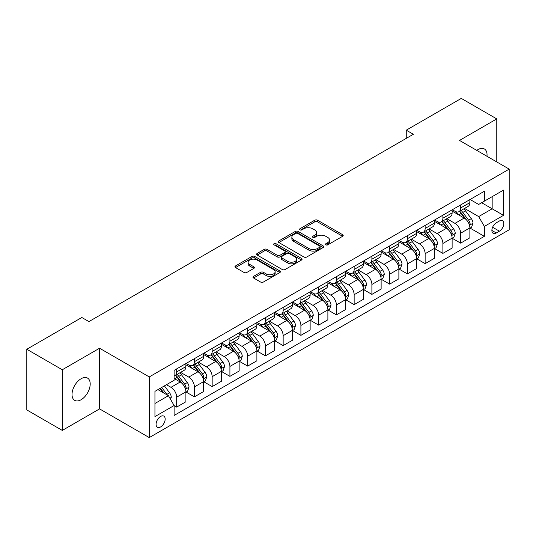 <?xml version="1.0" encoding="UTF-8"?>
<svg xmlns="http://www.w3.org/2000/svg" width="536" height="536" viewBox="0 0 536 536"><rect width="100%" height="100%" fill="white"/><g stroke="black" fill="none" stroke-linecap="round" stroke-linejoin="round"><path stroke-width="0.8" d="M325.861 244.845A1.38 0.797 0 0 0 327.818 244.845L342.625 236.296A1.97 1.139 0 0 0 343.201 235.492A1.97 1.139 0 0 0 342.625 234.688L317.54 220.202A1.97 1.139 0 0 0 314.753 220.202L299.939 228.751A1.38 0.797 0 0 0 299.537 229.314A1.38 0.797 0 0 0 299.939 229.877A1.38 0.797 0 0 0 301.895 229.877L303.812 228.772A6.305 3.638 0 0 1 312.729 228.772L314.82 229.978A6.305 3.638 0 0 1 316.669 232.557A6.305 3.638 0 0 1 314.82 235.13L312.903 236.235A1.38 0.797 0 0 0 312.501 236.798A1.38 0.797 0 0 0 312.903 237.361A1.38 0.797 0 0 0 314.853 237.361L316.769 236.255A6.305 3.638 0 0 1 325.687 236.255L327.777 237.461A6.305 3.638 0 0 1 329.627 240.034A6.305 3.638 0 0 1 327.777 242.614L325.861 243.719A1.38 0.797 0 0 0 325.459 244.282A1.38 0.797 0 0 0 325.861 244.845L325.861 243.719M81.11 399.715A12.851 7.417 120 0 0 89.505 388.392A12.851 7.417 120 0 0 87.536 378.094A12.851 7.417 120 0 0 81.11 378.731A12.851 7.417 120 0 0 72.715 390.054A12.851 7.417 120 0 0 74.685 400.352A12.851 7.417 120 0 0 81.11 399.715M486.969 156.284A12.851 7.417 120 0 0 484.39 148.968A12.851 7.417 120 0 0 477.965 149.604A12.851 7.417 120 0 0 476.765 150.388M160.626 426.931A6.425 3.712 120 0 0 164.82 421.269A6.425 3.712 120 0 0 163.835 416.117A6.425 3.712 120 0 0 160.626 416.438A6.425 3.712 120 0 0 156.425 422.1A6.425 3.712 120 0 0 157.41 427.246A6.425 3.712 120 0 0 160.626 426.931M253.568 276.368A1.97 1.139 0 0 0 252.992 277.172A1.97 1.139 0 0 0 253.568 277.976L260.603 282.036A1.97 1.139 0 0 0 263.39 282.036L279.839 272.543A1.97 1.139 0 0 0 280.415 271.739A1.97 1.139 0 0 0 279.839 270.935L254.747 256.449A1.97 1.139 0 0 0 251.96 256.449L235.518 265.95A1.97 1.139 0 0 0 234.942 266.754A1.97 1.139 0 0 0 235.518 267.558L244.021 272.462A1.97 1.139 0 0 0 246.808 272.462L253.843 268.402A1.97 1.139 0 0 0 254.419 267.598A1.97 1.139 0 0 0 253.843 266.794L249.629 264.355A5.273 3.042 0 0 1 248.088 262.205A5.273 3.042 0 0 1 251.337 259.39A5.273 3.042 0 0 1 257.086 260.054L273.601 269.588A5.273 3.042 0 0 1 275.142 271.739A5.273 3.042 0 0 1 271.893 274.553A5.273 3.042 0 0 1 266.144 273.889L263.39 272.301A1.97 1.139 0 0 0 260.603 272.301L253.568 276.368L253.568 277.976M99.569 348.233L62.297 369.753L26.8 349.258L26.8 409.919L62.297 430.415L99.569 408.894L149.263 437.584L149.263 376.922L99.569 348.233L99.569 408.894M496.778 161.946L496.778 118.905L459.506 140.425L509.2 169.115L149.263 376.922M496.778 118.905L461.282 98.416L406.261 130.181L406.261 138.375M26.8 349.258L81.82 317.493L88.922 321.593L413.357 134.275L406.261 130.181M303.945 257.012A1.97 1.139 0 0 0 306.733 257.012L323.181 247.518A1.97 1.139 0 0 0 323.757 246.714A1.97 1.139 0 0 0 323.181 245.91L298.096 231.425A1.97 1.139 0 0 0 295.309 231.425L278.861 240.925A1.97 1.139 0 0 0 278.285 241.729A1.97 1.139 0 0 0 278.861 242.533L303.945 257.012M274.606 245.146A1.38 0.797 0 0 1 276.007 245.341L276.007 243.699L301.507 258.426A1.97 1.139 0 0 1 302.09 259.23A1.97 1.139 0 0 1 301.507 260.034L285.065 269.528A1.97 1.139 0 0 1 282.278 269.528L257.193 255.042L257.193 253.434A1.97 1.139 0 0 0 256.61 254.238A1.97 1.139 0 0 0 257.193 255.042M257.193 253.434L264.228 249.374A1.97 1.139 0 0 1 267.015 249.374L277.192 255.243A1.97 1.139 0 0 0 279.98 255.243L284.643 252.55A1.97 1.139 0 0 0 285.226 251.746A1.97 1.139 0 0 0 284.643 250.942L274.05 244.825A1.38 0.797 0 0 1 273.648 244.262A1.38 0.797 0 0 1 274.499 243.525A1.38 0.797 0 0 1 276.007 243.699M499.405 221.006L496.282 222.809A6.224 3.591 120 0 0 492.216 228.296A6.224 3.591 120 0 0 493.167 233.287A6.224 3.591 120 0 0 496.282 232.979L499.405 231.17A6.224 3.591 120 0 0 503.472 225.69A6.224 3.591 120 0 0 502.513 220.698A6.224 3.591 120 0 0 499.405 221.006M149.263 437.584L509.2 229.776L509.2 169.115M470.085 199.486L478.675 204.451L484.35 201.168L484.35 191.251L174.113 370.369L174.113 380.285L154.944 391.354L154.944 416.599L174.113 405.531L174.113 415.454L484.35 236.336L484.35 226.42L478.675 216.584L464.558 208.43M484.35 201.168L503.518 190.106L503.518 215.351L484.35 226.42M62.297 369.753L62.297 430.415M481.656 202.729L492.162 208.792L492.162 196.658L503.518 190.106M478.675 216.584L492.162 208.792L503.518 215.351M154.944 403.487L168.431 395.695L157.926 389.632M174.113 405.618L176.666 407.092L176.666 397.176A8.033 4.636 -120 0 0 170.991 387.334L166.441 384.714M176.666 407.092L185.898 401.766L185.898 391.843A8.033 4.636 -120 0 0 180.217 382.007L174.113 378.483M186.106 392.05L194.414 396.848L194.414 386.925A8.033 4.636 -120 0 0 188.739 377.089L180.578 372.379M194.414 396.848L203.647 391.515L203.647 381.599A8.033 4.636 -120 0 0 197.965 371.763L185.898 364.795M203.854 381.8L212.162 386.597L212.162 376.681A8.033 4.636 -120 0 0 206.487 366.845L198.327 362.135M212.162 386.597L221.395 381.27L221.395 371.348A8.033 4.636 -120 0 0 215.713 361.512L203.647 354.544M221.603 371.555L229.91 376.352L229.91 366.43A8.033 4.636 -120 0 0 224.236 356.594L216.075 351.884M229.91 376.352L239.143 371.026L239.143 361.103A8.033 4.636 -120 0 0 233.462 351.268L221.395 344.3M239.351 361.311L247.659 366.101L247.659 356.185A8.033 4.636 -120 0 0 241.984 346.35L233.823 341.64M247.659 366.101L256.891 360.775L256.891 350.859A8.033 4.636 -120 0 0 251.21 341.017L239.143 334.049M257.106 351.06L265.407 355.857L265.407 345.941A8.033 4.636 -120 0 0 259.732 336.099L251.572 331.395M265.407 355.857L274.64 350.531L274.64 340.608A8.033 4.636 -120 0 0 268.958 330.772L256.891 323.804M274.854 340.816L283.155 345.613L283.155 335.69A8.033 4.636 -120 0 0 277.481 325.855L269.32 321.144M283.155 345.613L292.388 340.28L292.388 330.364A8.033 4.636 -120 0 0 286.706 320.528L274.64 313.56M292.602 330.565L300.904 335.362L300.904 325.446A8.033 4.636 -120 0 0 295.229 315.61L287.068 310.9M300.904 335.362L310.136 330.035L310.136 320.119A8.033 4.636 -120 0 0 304.455 310.277L292.388 303.309M310.351 320.32L318.652 325.118L318.652 315.195A8.033 4.636 -120 0 0 312.977 305.359L304.817 300.649M318.652 325.118L327.885 319.791L327.885 309.868A8.033 4.636 -120 0 0 322.203 300.033L310.136 293.065M328.099 310.076L336.4 314.867L336.4 304.95A8.033 4.636 -120 0 0 330.725 295.115L322.565 290.405M336.4 314.867L345.633 309.54L345.633 299.624A8.033 4.636 -120 0 0 339.951 289.782L327.885 282.82M345.847 299.825L354.149 304.622L354.149 294.706A8.033 4.636 -120 0 0 348.474 284.864L340.313 280.161M354.149 304.622L363.381 299.296L363.381 289.373A8.033 4.636 -120 0 0 357.7 279.537L345.633 272.569M363.596 289.581L371.897 294.378L371.897 284.455A8.033 4.636 -120 0 0 366.222 274.62L358.061 269.91M371.897 294.378L381.13 289.045L381.13 279.129A8.033 4.636 -120 0 0 375.448 269.293L363.381 262.325M381.344 279.336L389.645 284.127L389.645 274.211A8.033 4.636 -120 0 0 383.97 264.375L375.81 259.665M389.645 284.127L398.878 278.8L398.878 268.884A8.033 4.636 -120 0 0 393.196 259.042L381.13 252.074M399.092 269.085L407.394 273.883L407.394 263.96A8.033 4.636 -120 0 0 401.719 254.124L393.558 249.421M407.394 273.883L416.626 268.556L416.626 258.633A8.033 4.636 -120 0 0 410.945 248.798L398.878 241.83M416.841 258.841L425.142 263.638L425.142 253.716A8.033 4.636 -120 0 0 419.467 243.88L411.313 239.17M425.142 263.638L434.374 258.305L434.374 248.389A8.033 4.636 -120 0 0 428.693 238.554L416.626 231.585M434.589 248.59L442.89 253.387L442.89 243.471A8.033 4.636 -120 0 0 437.215 233.629L429.061 228.926M442.89 253.387L452.123 248.061L452.123 238.138A8.033 4.636 -120 0 0 446.441 228.303L434.374 221.335M452.337 238.346L460.638 243.143L460.638 233.22A8.033 4.636 -120 0 0 454.964 223.385L446.81 218.675M460.638 243.143L469.871 237.81L469.871 227.894A8.033 4.636 -120 0 0 464.189 218.058L452.123 211.09M452.337 209.737L454.964 211.251A8.033 4.636 -120 0 0 458.977 211.653A8.033 4.636 -120 0 0 460.638 207.975L460.638 204.94M434.589 219.981L437.215 221.502A8.033 4.636 -120 0 0 441.228 221.897A8.033 4.636 -120 0 0 442.89 218.219L442.89 215.184M416.841 230.232L419.467 231.746A8.033 4.636 -120 0 0 423.48 232.142A8.033 4.636 -120 0 0 425.142 228.47L425.142 225.435M399.092 240.476L401.719 241.991A8.033 4.636 -120 0 0 405.732 242.393A8.033 4.636 -120 0 0 407.394 238.714L407.394 235.679M381.344 250.721L383.97 252.242A8.033 4.636 -120 0 0 387.984 252.637A8.033 4.636 -120 0 0 389.645 248.959L389.645 245.93M363.596 260.972L366.222 262.486A8.033 4.636 -120 0 0 370.235 262.888A8.033 4.636 -120 0 0 371.897 259.21L371.897 256.175M345.847 271.216L348.474 272.737A8.033 4.636 -120 0 0 352.487 273.132A8.033 4.636 -120 0 0 354.149 269.454L354.149 266.419M328.099 281.467L330.725 282.981A8.033 4.636 -120 0 0 334.739 283.377A8.033 4.636 -120 0 0 336.4 279.705L336.4 276.67M310.344 291.711L312.977 293.226A8.033 4.636 -120 0 0 316.99 293.627A8.033 4.636 -120 0 0 318.652 289.949L318.652 286.914M292.596 301.956L295.229 303.476A8.033 4.636 -120 0 0 299.242 303.872A8.033 4.636 -120 0 0 300.904 300.194L300.904 297.165M274.847 312.207L277.481 313.721A8.033 4.636 -120 0 0 281.494 314.116A8.033 4.636 -120 0 0 283.155 310.445L283.155 307.409M257.099 322.451L259.732 323.972A8.033 4.636 -120 0 0 263.745 324.367A8.033 4.636 -120 0 0 265.407 320.689L265.407 317.654M239.351 332.702L241.984 334.216A8.033 4.636 -120 0 0 245.997 334.611A8.033 4.636 -120 0 0 247.659 330.933L247.659 327.905M221.603 342.946L224.236 344.46A8.033 4.636 -120 0 0 228.249 344.862A8.033 4.636 -120 0 0 229.91 341.184L229.91 338.149M203.854 353.19L206.487 354.711A8.033 4.636 -120 0 0 210.501 355.107A8.033 4.636 -120 0 0 212.162 351.428L212.162 348.4M186.106 363.442L188.739 364.956A8.033 4.636 -120 0 0 192.752 365.351A8.033 4.636 -120 0 0 194.414 361.679L194.414 358.644M470.085 228.102L484.35 236.336M458.977 211.653L468.209 206.32A8.033 4.636 -120 0 0 469.871 202.648L469.871 199.613M441.228 221.897L450.461 216.571A8.033 4.636 -120 0 0 452.123 212.893L452.123 209.857M423.48 232.142L432.713 226.815A8.033 4.636 -120 0 0 434.374 223.137L434.374 220.108M405.732 242.393L414.958 237.059A8.033 4.636 -120 0 0 416.626 233.388L416.626 230.353M387.984 252.637L397.21 247.31A8.033 4.636 -120 0 0 398.878 243.632L398.878 240.597M370.235 262.888L379.461 257.555A8.033 4.636 -120 0 0 381.13 253.876L381.13 250.848M352.487 273.132L361.713 267.806A8.033 4.636 -120 0 0 363.381 264.127L363.381 261.092M334.739 283.377L343.965 278.05A8.033 4.636 -120 0 0 345.633 274.372L345.633 271.343M316.99 293.627L326.216 288.294A8.033 4.636 -120 0 0 327.885 284.623L327.885 281.588M299.242 303.872L308.468 298.545A8.033 4.636 -120 0 0 310.136 294.867L310.136 291.832M281.494 314.116L290.72 308.79A8.033 4.636 -120 0 0 292.388 305.111L292.388 302.083M263.745 324.367L272.971 319.041A8.033 4.636 -120 0 0 274.64 315.362L274.64 312.327M245.997 334.611L255.223 329.285A8.033 4.636 -120 0 0 256.891 325.607L256.891 322.572M228.249 344.862L237.475 339.529A8.033 4.636 -120 0 0 239.143 335.858L239.143 332.823M210.501 355.107L219.727 349.78A8.033 4.636 -120 0 0 221.395 346.102L221.395 343.067M192.752 365.351L201.978 360.025A8.033 4.636 -120 0 0 203.647 356.346L203.647 353.318M174.113 375.924A8.033 4.636 -120 0 0 175.004 375.602L184.23 370.276A8.033 4.636 -120 0 0 185.898 366.597L185.898 363.562M175.004 375.602A8.033 4.636 -120 0 0 176.666 371.924L176.666 368.889M168.431 395.695L174.113 405.531M326.417 245.039L327.777 244.249A6.305 3.638 0 0 0 329.627 241.676L329.627 240.034M316.669 232.557L316.669 234.192A6.305 3.638 0 0 1 314.82 236.771L313.453 237.555M342.598 236.309L317.54 221.844A1.97 1.139 0 0 0 314.753 221.844L300.495 230.071M323.154 247.538L298.096 233.066A1.97 1.139 0 0 0 295.309 233.066L278.887 242.547M319.697 247.277A1.38 0.797 0 0 0 320.099 246.714A1.38 0.797 0 0 0 319.697 246.151L297.674 233.441A1.38 0.797 0 0 0 295.725 233.441L293.701 234.607A6.305 3.638 0 0 0 291.859 237.18A6.305 3.638 0 0 0 293.701 239.753L308.756 248.443A6.305 3.638 0 0 0 317.674 248.443L319.697 247.277L319.697 248.918A1.38 0.797 0 0 0 320.099 248.356L320.099 246.714M291.859 237.18L291.859 238.822A6.305 3.638 0 0 0 293.701 241.394L293.701 239.753M319.697 248.918L317.674 250.084A6.305 3.638 0 0 1 308.756 250.084L293.701 241.394M257.213 255.056L264.228 251.009L264.228 249.374M285.226 251.746L285.226 253.387A1.97 1.139 0 0 1 284.643 254.191L279.98 256.885A1.97 1.139 0 0 1 277.192 256.885L267.015 251.009A1.97 1.139 0 0 0 264.228 251.009M276.007 245.341L301.48 260.047M287.745 261.34A5.273 3.042 0 0 0 293.494 261.997A5.273 3.042 0 0 0 296.75 259.19A5.273 3.042 0 0 0 295.202 257.032L289.386 253.675A1.97 1.139 0 0 0 286.599 253.675L281.929 256.369A1.97 1.139 0 0 0 281.353 257.173A1.97 1.139 0 0 0 281.929 257.984L287.745 261.34L287.745 262.982A5.273 3.042 0 0 0 293.494 263.638A5.273 3.042 0 0 0 296.75 260.824L296.75 259.19M281.353 257.173L281.353 258.814A1.97 1.139 0 0 0 281.929 259.618L281.929 257.984M287.745 262.982L281.929 259.618M275.142 271.739L275.142 273.38A5.273 3.042 0 0 1 271.893 276.194A5.273 3.042 0 0 1 266.144 275.531L263.39 273.943A1.97 1.139 0 0 0 260.603 273.943L253.595 277.99M248.088 262.205L248.088 263.846A5.273 3.042 0 0 0 249.629 265.997L249.629 264.355M253.843 266.794L253.843 268.402L249.629 265.997M279.839 270.935L279.839 272.543L254.747 258.091A1.97 1.139 0 0 0 251.96 258.091L235.545 267.571M469.871 228.222L471.573 227.237L472.993 223.137A5.32 3.075 -120 0 0 471.291 218.608L465.496 210.862A15.363 8.871 -120 0 0 463.814 208.859M458.046 214.507A15.363 8.871 -120 0 0 454.903 211.218M469.382 224.959L470.119 223.365A5.32 3.075 -120 0 0 468.598 220.162L462.796 212.424A15.363 8.871 -120 0 0 461.121 210.414M459.687 211.238A12.75 7.363 60 0 1 461.784 213.616L466.695 220.175M459.412 211.398A15.363 8.871 60 0 1 461.094 213.402L464.947 218.554M452.123 238.466L453.825 237.488L455.245 233.388A5.32 3.075 -120 0 0 453.543 228.852L447.748 221.113A15.363 8.871 -120 0 0 446.066 219.103M440.297 224.758A15.363 8.871 -120 0 0 437.155 221.469M451.634 235.21L452.371 233.616A5.32 3.075 -120 0 0 450.85 230.413L445.048 222.668A15.363 8.871 -120 0 0 443.373 220.658M441.939 221.489A12.75 7.363 60 0 1 444.036 223.867L448.947 230.42M441.664 221.643A15.363 8.871 60 0 1 443.346 223.653L447.198 228.798M434.374 248.717L436.076 247.733L437.497 243.632A5.32 3.075 -120 0 0 435.795 239.103L429.999 231.358A15.363 8.871 -120 0 0 428.318 229.348M422.549 235.003A15.363 8.871 -120 0 0 419.407 231.713M433.885 245.455L434.622 243.86A5.32 3.075 -120 0 0 433.101 240.657L427.299 232.912A15.363 8.871 -120 0 0 425.624 230.909M424.19 231.733A12.75 7.363 60 0 1 426.288 234.111L431.199 240.664M423.916 231.894A15.363 8.871 60 0 1 425.597 233.897L429.45 239.049M416.626 258.962L418.328 257.977L419.748 253.876A5.32 3.075 -120 0 0 418.047 249.347L412.251 241.602A15.363 8.871 -120 0 0 410.569 239.599M404.801 245.254A15.363 8.871 -120 0 0 401.658 241.957M416.137 255.706L416.874 254.104A5.32 3.075 -120 0 0 415.353 250.908L409.551 243.163A15.363 8.871 -120 0 0 407.876 241.153M406.442 241.977A12.75 7.363 60 0 1 408.539 244.362L413.45 250.915M406.167 242.138A15.363 8.871 60 0 1 407.849 244.148L411.702 249.294M398.878 269.213L400.58 268.228L402 264.127A5.32 3.075 -120 0 0 400.298 259.598L394.503 251.853A15.363 8.871 -120 0 0 392.821 249.843M387.052 255.498A15.363 8.871 -120 0 0 383.91 252.208M398.389 265.95L399.126 264.355A5.32 3.075 -120 0 0 397.605 261.153L391.803 253.407A15.363 8.871 -120 0 0 390.128 251.404M388.694 252.228A12.75 7.363 60 0 1 390.791 254.607L395.702 261.159M388.419 252.382A15.363 8.871 60 0 1 390.101 254.392L393.953 259.538M381.13 279.457L382.831 278.472L384.252 274.372A5.32 3.075 -120 0 0 382.55 269.843L376.754 262.097A15.363 8.871 -120 0 0 375.073 260.087M369.304 265.742A15.363 8.871 -120 0 0 366.162 262.452M380.64 276.194L381.377 274.6A5.32 3.075 -120 0 0 379.857 271.397L374.054 263.658A15.363 8.871 -120 0 0 372.379 261.648M370.945 262.473A12.75 7.363 60 0 1 373.043 264.851L377.954 271.404M370.671 262.633A15.363 8.871 60 0 1 372.353 264.637L376.205 269.789M363.381 289.701L365.083 288.716L366.503 284.623A5.32 3.075 -120 0 0 364.802 280.087L359.006 272.342A15.363 8.871 -120 0 0 357.324 270.338M351.556 275.993A15.363 8.871 -120 0 0 348.413 272.703M362.892 286.445L363.629 284.851A5.32 3.075 -120 0 0 362.108 281.648L356.306 273.903A15.363 8.871 -120 0 0 354.631 271.893M353.197 272.724A12.75 7.363 60 0 1 355.294 275.102L360.205 281.655M352.923 272.878A15.363 8.871 60 0 1 354.604 274.888L358.457 280.033M345.633 299.952L347.335 298.967L348.755 294.867A5.32 3.075 -120 0 0 347.053 290.338L341.258 282.593A15.363 8.871 -120 0 0 339.576 280.583M333.807 286.237A15.363 8.871 -120 0 0 330.665 282.948M345.144 296.689L345.881 295.095A5.32 3.075 -120 0 0 344.36 291.892L338.558 284.147A15.363 8.871 -120 0 0 336.883 282.144M335.449 282.968A12.75 7.363 60 0 1 337.546 285.346L342.457 291.899M335.174 283.129A15.363 8.871 60 0 1 336.856 285.132L340.708 290.284M327.885 310.197L329.586 309.212L331.007 305.111A5.32 3.075 -120 0 0 329.305 300.582L323.51 292.837A15.363 8.871 -120 0 0 321.828 290.834M316.059 296.488A15.363 8.871 -120 0 0 312.917 293.192M327.396 306.94L328.132 305.339A5.32 3.075 -120 0 0 326.612 302.143L320.809 294.398A15.363 8.871 -120 0 0 319.134 292.388M317.701 293.212A12.75 7.363 60 0 1 319.798 295.591L324.709 302.15M317.426 293.373A15.363 8.871 60 0 1 319.108 295.383L322.96 300.529M310.136 320.441L311.838 319.463L313.259 315.362A5.32 3.075 -120 0 0 311.557 310.833L305.761 303.088A15.363 8.871 -120 0 0 304.08 301.078M298.311 306.733A15.363 8.871 -120 0 0 295.169 303.443M309.647 317.185L310.384 315.59A5.32 3.075 -120 0 0 308.863 312.388L303.061 304.642A15.363 8.871 -120 0 0 301.386 302.639M299.952 303.463A12.75 7.363 60 0 1 302.049 305.842L306.961 312.394M299.678 303.617A15.363 8.871 60 0 1 301.359 305.627L305.212 310.773M292.388 330.692L294.09 329.707L295.51 325.607A5.32 3.075 -120 0 0 293.808 321.077L288.013 313.332A15.363 8.871 -120 0 0 286.331 311.322M280.562 316.977A15.363 8.871 -120 0 0 277.42 313.687M291.899 327.429L292.636 325.834A5.32 3.075 -120 0 0 291.115 322.632L285.313 314.893A15.363 8.871 -120 0 0 283.638 312.883M282.204 313.707A12.75 7.363 60 0 1 284.301 316.086L289.212 322.639M281.929 313.868A15.363 8.871 60 0 1 283.611 315.872L287.464 321.024M274.64 340.936L276.341 339.951L277.762 335.858A5.32 3.075 -120 0 0 276.06 331.322L270.265 323.577A15.363 8.871 -120 0 0 268.583 321.573M262.814 327.228A15.363 8.871 -120 0 0 259.672 323.932M274.151 337.68L274.888 336.079A5.32 3.075 -120 0 0 273.367 332.883L267.565 325.138A15.363 8.871 -120 0 0 265.89 323.128M264.456 323.952A12.75 7.363 60 0 1 266.553 326.337L271.464 332.89M264.181 324.113A15.363 8.871 60 0 1 265.863 326.123L269.715 331.268M256.891 351.187L258.593 350.202L260.014 346.102A5.32 3.075 -120 0 0 258.312 341.573L252.516 333.828A15.363 8.871 -120 0 0 250.835 331.817M245.066 337.472A15.363 8.871 -120 0 0 241.924 334.183M256.402 347.924L257.139 346.33A5.32 3.075 -120 0 0 255.618 343.127L249.816 335.382A15.363 8.871 -120 0 0 248.141 333.379M246.707 334.203A12.75 7.363 60 0 1 248.805 336.581L253.716 343.134M246.433 334.364A15.363 8.871 60 0 1 248.114 336.367L251.967 341.519M239.143 361.432L240.845 360.447L242.265 356.346A5.32 3.075 -120 0 0 240.564 351.817L234.768 344.072A15.363 8.871 -120 0 0 233.086 342.069M227.318 347.717A15.363 8.871 -120 0 0 224.175 344.427M238.654 358.175L239.391 356.574A5.32 3.075 -120 0 0 237.87 353.378L232.068 345.633A15.363 8.871 -120 0 0 230.393 343.623M228.959 344.447A12.75 7.363 60 0 1 231.056 346.826L235.967 353.385M228.684 344.608A15.363 8.871 60 0 1 230.366 346.611L234.219 351.763M221.395 371.676L223.097 370.698L224.517 366.597A5.32 3.075 -120 0 0 222.815 362.061L217.013 354.323A15.363 8.871 -120 0 0 215.338 352.313M209.569 357.968A15.363 8.871 -120 0 0 206.427 354.678M220.906 368.42L221.643 366.825A5.32 3.075 -120 0 0 220.122 363.622L214.32 355.877A15.363 8.871 -120 0 0 212.645 353.867M211.211 354.698A12.75 7.363 60 0 1 213.308 357.077L218.212 363.629M210.936 354.852A15.363 8.871 60 0 1 212.618 356.862L216.47 362.008M203.647 381.927L205.348 380.942L206.769 376.842A5.32 3.075 -120 0 0 205.067 372.312L199.265 364.567A15.363 8.871 -120 0 0 197.59 362.557M191.821 368.212A15.363 8.871 -120 0 0 188.679 364.922M203.157 378.664L203.894 377.069A5.32 3.075 -120 0 0 202.374 373.867L196.571 366.122A15.363 8.871 -120 0 0 194.896 364.118M193.463 364.942A12.75 7.363 60 0 1 195.56 367.321L200.464 373.873M193.188 365.103A15.363 8.871 60 0 1 194.87 367.106L198.722 372.259M185.898 392.171L187.6 391.186L189.02 387.093A5.32 3.075 -120 0 0 187.319 382.557L181.516 374.811A15.363 8.871 -120 0 0 179.841 372.808M185.409 388.915L186.146 387.314A5.32 3.075 -120 0 0 184.625 384.118L178.823 376.373A15.363 8.871 -120 0 0 177.148 374.363M175.714 375.187A12.75 7.363 60 0 1 177.811 377.572L182.716 384.124M175.44 375.347A15.363 8.871 60 0 1 177.121 377.357L180.974 382.503M170.562 399.387L171.272 397.337A5.32 3.075 -120 0 0 169.57 392.808L164.398 385.893M167.359 395.079A5.32 3.075 -120 0 0 166.877 394.362L161.698 387.454M160.364 388.225L164.083 393.19M159.996 388.433L163.152 392.647M170.991 387.334L180.217 382.007M188.739 377.089L197.965 371.763M206.487 366.845L215.713 361.512M224.236 356.594L233.462 351.268M241.984 346.35L251.21 341.017M259.732 336.099L268.958 330.772M277.481 325.855L286.706 320.528M295.229 315.61L304.455 310.277M312.977 305.359L322.203 300.033M330.725 295.115L339.951 289.782M348.474 284.864L357.7 279.537M366.222 274.62L375.448 269.293M383.97 264.375L393.196 259.042M401.719 254.124L410.945 248.798M419.467 243.88L428.693 238.554M437.215 233.629L446.441 228.303M454.964 223.385L464.189 218.058M460.638 207.975L469.871 202.648M460.638 233.22L469.871 227.894M442.89 243.471L452.123 238.138M442.89 218.219L452.123 212.893M425.142 253.716L434.374 248.389M425.142 228.47L434.374 223.137M407.394 263.96L416.626 258.633M407.394 238.714L416.626 233.388M389.645 274.211L398.878 268.884M389.645 248.959L398.878 243.632M371.897 284.455L381.13 279.129M371.897 259.21L381.13 253.876M354.149 294.706L363.381 289.373M354.149 269.454L363.381 264.127M336.4 304.95L345.633 299.624M336.4 279.705L345.633 274.372M318.652 315.195L327.885 309.868M318.652 289.949L327.885 284.623M300.904 325.446L310.136 320.119M300.904 300.194L310.136 294.867M283.155 335.69L292.388 330.364M283.155 310.445L292.388 305.111M265.407 345.941L274.64 340.608M265.407 320.689L274.64 315.362M247.659 356.185L256.891 350.859M247.659 330.933L256.891 325.607M229.91 366.43L239.143 361.103M229.91 341.184L239.143 335.858M212.162 376.681L221.395 371.348M212.162 351.428L221.395 346.102M194.414 386.925L203.647 381.599M194.414 361.679L203.647 356.346M176.666 397.176L185.898 391.843M176.666 371.924L185.898 366.597M492.597 227.244L499.405 231.17M491.881 230.433L496.282 232.979M327.777 244.249L327.777 242.614M312.903 237.361L312.903 236.235M314.82 236.771L314.82 235.13M299.939 229.877L299.939 228.751M314.753 221.844L314.753 220.202M317.54 221.844L317.54 220.202M342.625 236.296L342.625 234.688M278.861 242.533L278.861 240.925M295.309 233.066L295.309 231.425M298.096 233.066L298.096 231.425M323.181 247.518L323.181 245.91M308.756 250.084L308.756 248.443M317.674 250.084L317.674 248.443M267.015 251.009L267.015 249.374M277.192 256.885L277.192 255.243M279.98 256.885L279.98 255.243M284.643 254.191L284.643 252.55M301.507 260.034L301.507 258.426M260.603 273.943L260.603 272.301M263.39 273.943L263.39 272.301M266.144 275.531L266.144 273.889M235.518 267.558L235.518 265.95M251.96 258.091L251.96 256.449M254.747 258.091L254.747 256.449M469.469 225.254L472.96 223.244M462.796 212.424L465.496 210.862M458.615 214.835L461.094 213.402M468.598 220.162L471.291 218.608M468.176 222.246L470.119 223.365M451.721 235.498L455.211 233.488M445.048 222.668L447.748 221.113M440.867 225.08L443.346 223.653M450.85 230.413L453.543 228.852M450.428 232.49L452.371 233.616M433.972 245.749L437.463 243.733M427.299 232.912L429.999 231.358M423.118 235.331L425.597 233.897M433.101 240.657L435.795 239.103M432.679 242.734L434.622 243.86M416.224 255.994L419.715 253.984M409.551 243.163L412.251 241.602M405.37 245.575L407.849 244.148M415.353 250.908L418.047 249.347M414.931 252.985L416.874 254.104M398.476 266.245L401.967 264.228M391.803 253.407L394.503 251.853M387.622 255.826L390.101 254.392M397.605 261.153L400.298 259.598M397.183 263.23L399.126 264.355M380.728 276.489L384.218 274.479M374.054 263.658L376.754 262.097M369.873 266.07L372.353 264.637M379.857 271.397L382.55 269.843M379.434 273.481L381.377 274.6M362.979 286.733L366.47 284.723M356.306 273.903L359.006 272.342M352.125 276.315L354.604 274.888M362.108 281.648L364.802 280.087M361.686 283.725L363.629 284.851M345.231 296.984L348.722 294.968M338.558 284.147L341.258 282.593M334.377 286.566L336.856 285.132M344.36 291.892L347.053 290.338M343.938 293.969L345.881 295.095M327.483 307.229L330.973 305.219M320.809 294.398L323.51 292.837M316.629 296.81L319.108 295.383M326.612 302.143L329.305 300.582M326.19 304.22L328.132 305.339M309.734 317.48L313.225 315.463M303.061 304.642L305.761 303.088M298.874 307.061L301.359 305.627M308.863 312.388L311.557 310.833M308.441 314.465L310.384 315.59M291.986 327.724L295.477 325.714M285.313 314.893L288.013 313.332M281.125 317.305L283.611 315.872M291.115 322.632L293.808 321.077M290.693 324.709L292.636 325.834M274.238 337.968L277.728 335.958M267.565 325.138L270.265 323.577M263.377 327.55L265.863 326.123M273.367 332.883L276.06 331.322M272.945 334.96L274.888 336.079M256.489 348.219L259.98 346.202M249.816 335.382L252.516 333.828M245.629 337.801L248.114 336.367M255.618 343.127L258.312 341.573M255.196 345.204L257.139 346.33M238.741 358.463L242.232 356.453M232.068 345.633L234.768 344.072M227.88 348.045L230.366 346.611M237.87 353.378L240.564 351.817M237.448 355.455L239.391 356.574M220.993 368.708L224.484 366.698M214.32 355.877L217.013 354.323M210.132 358.296L212.618 356.862M220.122 363.622L222.815 362.061M219.7 365.699L221.643 366.825M203.245 378.959L206.735 376.949M196.571 366.122L199.265 364.567M192.384 368.54L194.87 367.106M202.374 373.867L205.067 372.312M201.951 375.944L203.894 377.069M185.496 389.203L188.987 387.193M178.823 376.373L181.516 374.811M174.636 378.785L177.121 377.357M184.625 384.118L187.319 382.557M184.203 386.195L186.146 387.314M169.885 398.221L171.239 397.437M166.877 394.362L169.57 392.808"/></g></svg>
